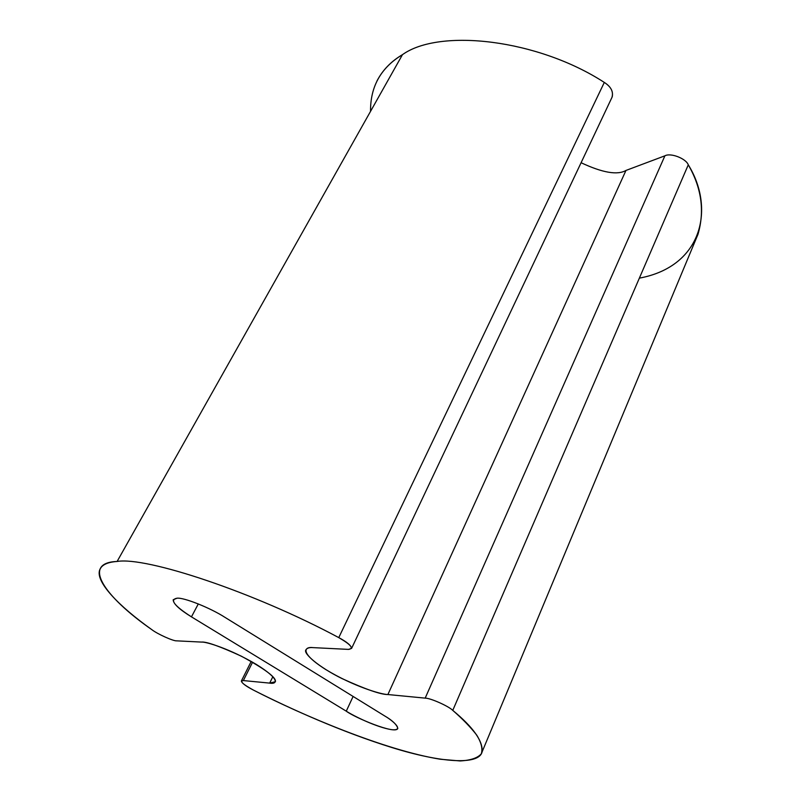 <?xml version="1.0" encoding="UTF-8"?>
<svg xmlns="http://www.w3.org/2000/svg" width="801" height="801" viewBox="0 0 801 801"><rect width="100%" height="100%" fill="white"/><g stroke="black" fill="none" stroke-linecap="round" stroke-linejoin="round"><path stroke-width="1.2" d="M225.011 617.381C210.343 607.879 183.699 597.276 177.021 598.207L173.196 599.749C173.216 603.694 179.304 609.391 191.459 616.86L346.262 711.168L353.111 696.449L346.262 711.168C354.022 717.255 395.654 735.028 397.817 728.429C396.745 724.535 392.26 720.309 384.38 715.754L225.011 617.381L384.38 715.754C393.391 720.96 404.976 731.153 391.389 729.641C376.47 727.258 353.682 715.974 346.262 711.168L191.459 616.86L198.308 603.914L191.459 616.86C174.278 605.816 169.462 599.599 177.021 598.207C183.699 597.276 210.343 607.879 225.011 617.381M482.102 751.889L698.011 234.242C704.79 210.923 701.546 187.784 688.279 164.826L452.765 710.377C473.331 727.368 483.113 741.205 482.102 751.889C478.938 765.416 441.071 762.862 391.699 747.473C342.237 732.084 290.703 709.045 253.456 690.102C245.977 686.237 241.942 683.223 241.341 681.05L243.354 680.57L252.575 662.207L243.354 680.57L269.687 683.113L272.861 676.675L269.687 683.113L275.394 681.691C276.385 677.536 265.041 669.035 241.371 656.199C219.494 646.187 206.197 641.481 201.492 642.082L176.751 640.85C173.567 641.311 157.256 633.961 151.759 629.606C118.798 606.167 94.718 581.376 99.845 569.561C101.837 564.815 107.594 562.112 117.106 561.471L402.472 54.648C391.058 61.367 382.538 70.178 376.921 81.091M625.971 170.443C617.501 175.349 602.542 172.776 581.085 162.723C602.542 172.776 617.501 175.349 625.971 170.443L387.894 694.537L625.971 170.443L664.9 155.815L425.181 698.132C430.317 698.021 448.57 706.112 452.765 710.377L688.279 164.826C686.006 158.498 670.567 152.56 664.9 155.815L625.971 170.443M351.589 648.389L612.214 96.861C613.376 91.324 610.742 86.508 604.304 82.423L338.763 637.616C346.893 641.941 351.168 645.526 351.589 648.389L348.525 649.391L313.121 647.629C309.356 647.298 306.923 648.079 305.832 649.951C303.199 653.426 318.488 666.963 342.027 678.587C365.556 689.311 380.845 694.627 387.894 694.537L425.181 698.132L664.9 155.815C670.567 152.56 686.006 158.498 688.279 164.826C714.802 207.349 703.348 266.232 639.358 278.147M370.543 111.359C370.292 86.558 380.936 67.654 402.472 54.648L117.106 561.471C146.082 556.405 254.117 592.199 338.763 637.616L604.304 82.423C537.831 39.249 439.599 28.015 402.472 54.648C439.599 28.015 537.831 39.249 604.304 82.423C611.073 86.798 613.626 91.785 611.964 97.392M387.894 694.537C380.865 694.457 353.181 686.207 325.807 669.566C299.544 652.925 304.02 646.427 313.121 647.629L348.525 649.391C354.192 648.59 350.938 644.665 338.763 637.616C254.117 592.199 146.082 556.405 117.106 561.471C81.261 562.622 103.84 596.264 151.759 629.606C157.256 633.961 173.567 641.311 176.751 640.85L201.492 642.082C205.887 641.571 230.037 648.82 256.27 664.389C281.041 679.759 276.906 684.404 269.687 683.113L243.354 680.57C239.379 681.06 242.753 684.234 253.456 690.102C303.158 715.683 384.941 750.247 440.22 759.228L460.124 760.95C470.648 760.359 477.716 757.976 481.311 753.791C482.853 748.705 481.301 742.437 476.655 735.008C470.547 727.158 462.588 718.948 452.765 710.377C448.57 706.112 430.317 698.021 425.181 698.132L387.894 694.537M99.845 569.561L101.046 567.448M251.204 661.426L241.341 681.05"/></g></svg>
